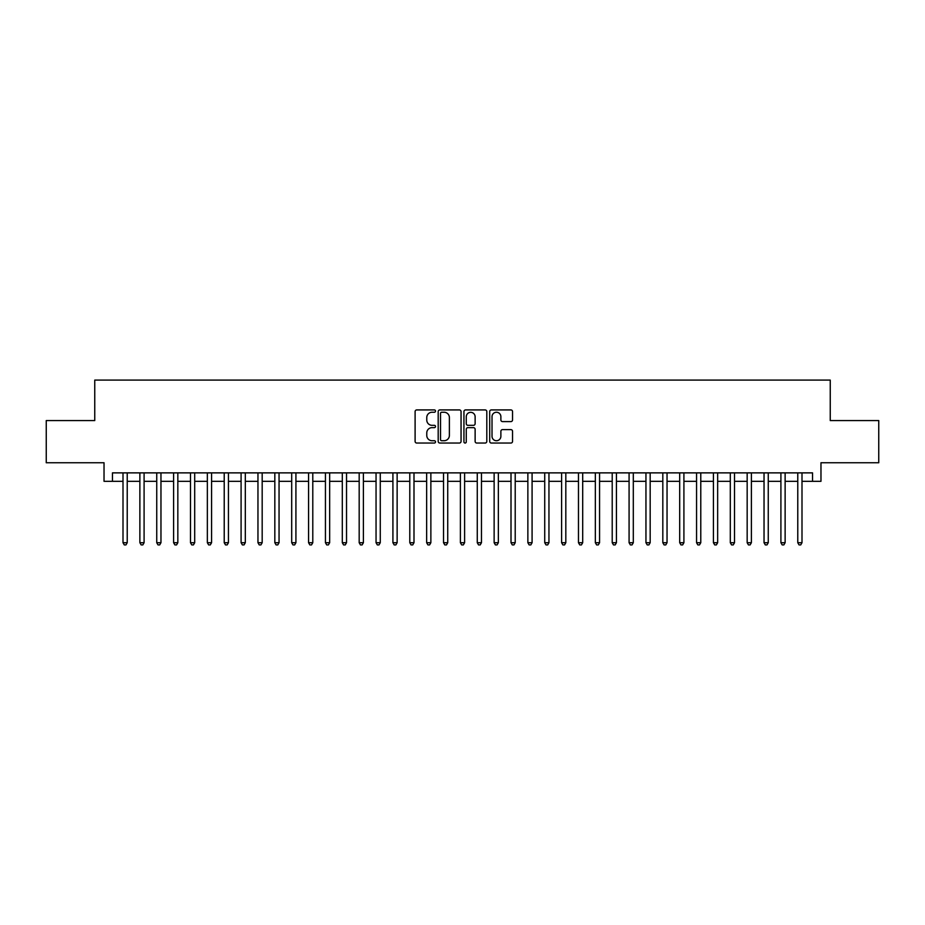 <?xml version="1.0" encoding="UTF-8"?>
<svg xmlns="http://www.w3.org/2000/svg" width="925" height="925" viewBox="0 0 925 925"><rect width="100%" height="100%" fill="white"/><g stroke="black" fill="none" stroke-linecap="round" stroke-linejoin="round"><path stroke-width="1.39" d="M435.513 411.082A1.156 1.156 0 0 0 434.345 409.925L416.759 409.925A1.653 1.653 0 0 0 415.105 411.579L415.105 441.387A1.653 1.653 0 0 0 416.759 443.04L434.345 443.04A1.156 1.156 0 0 0 435.513 441.884A1.156 1.156 0 0 0 434.345 440.728L432.079 440.728A5.296 5.296 0 0 1 426.772 435.421L426.772 432.946A5.296 5.296 0 0 1 432.079 427.639L434.345 427.639A1.156 1.156 0 0 0 435.513 426.483A1.156 1.156 0 0 0 434.345 425.327L432.079 425.327A5.296 5.296 0 0 1 426.772 420.031L426.772 417.545A5.296 5.296 0 0 1 432.079 412.249L434.345 412.249A1.156 1.156 0 0 0 435.513 411.082M510.889 421.603A1.653 1.653 0 0 0 512.543 419.938L512.543 411.579A1.653 1.653 0 0 0 510.889 409.925L491.348 409.925A1.653 1.653 0 0 0 489.695 411.579L489.695 441.387A1.653 1.653 0 0 0 491.348 443.04L510.889 443.04A1.653 1.653 0 0 0 512.543 441.387L512.543 431.281A1.653 1.653 0 0 0 510.889 429.628L502.529 429.628A1.653 1.653 0 0 0 500.876 431.281L500.876 436.299A4.428 4.428 0 0 1 496.447 440.728A4.428 4.428 0 0 1 492.019 436.299L492.019 416.678A4.428 4.428 0 0 1 496.447 412.249A4.428 4.428 0 0 1 500.876 416.678L500.876 419.938A1.653 1.653 0 0 0 502.529 421.603L510.889 421.603M112.457 481.312L112.457 472.872L812.543 472.872L812.543 481.312L820.972 481.312L820.972 462.754L878.75 462.754L878.75 420.574L830.245 420.574L830.245 380.094L94.755 380.094L94.755 420.574L46.25 420.574L46.25 462.754L104.028 462.754L104.028 481.312L123.002 481.312M461.055 411.579A1.653 1.653 0 0 0 459.39 409.925L439.861 409.925A1.653 1.653 0 0 0 438.196 411.579L438.196 441.387A1.653 1.653 0 0 0 439.861 443.04L459.39 443.04A1.653 1.653 0 0 0 461.055 441.387L461.055 411.579M465.61 409.925L485.139 409.925A1.653 1.653 0 0 1 486.804 411.579L486.804 441.387A1.653 1.653 0 0 1 485.139 443.04L476.78 443.04A1.653 1.653 0 0 1 475.126 441.387L475.126 429.304A1.653 1.653 0 0 0 473.473 427.639L467.923 427.639A1.653 1.653 0 0 0 466.269 429.304L466.269 441.884A1.156 1.156 0 0 1 465.113 443.04A1.156 1.156 0 0 1 463.945 441.884L463.945 411.579A1.653 1.653 0 0 1 465.61 409.925M127.222 481.312L139.872 481.312M144.092 481.312L156.741 481.312M160.962 481.312L173.611 481.312M177.831 481.312L190.481 481.312M194.701 481.312L207.35 481.312M211.571 481.312L224.22 481.312M228.44 481.312L241.09 481.312M245.31 481.312L257.959 481.312M262.18 481.312L274.829 481.312M279.049 481.312L291.699 481.312M295.919 481.312L308.568 481.312M312.789 481.312L325.438 481.312M329.658 481.312L342.308 481.312M346.528 481.312L359.178 481.312M363.398 481.312L376.047 481.312M380.267 481.312L392.917 481.312M397.137 481.312L409.787 481.312M413.995 481.312L426.656 481.312M430.865 481.312L443.526 481.312M447.735 481.312L460.396 481.312M464.604 481.312L477.265 481.312M481.474 481.312L494.135 481.312M498.344 481.312L511.005 481.312M515.213 481.312L527.863 481.312M532.083 481.312L544.732 481.312M548.953 481.312L561.602 481.312M565.822 481.312L578.472 481.312M582.692 481.312L595.342 481.312M599.562 481.312L612.211 481.312M616.432 481.312L629.081 481.312M633.301 481.312L645.951 481.312M650.171 481.312L662.82 481.312M667.041 481.312L679.69 481.312M683.91 481.312L696.56 481.312M700.78 481.312L713.429 481.312M717.65 481.312L730.299 481.312M734.519 481.312L747.169 481.312M751.389 481.312L764.038 481.312M768.259 481.312L780.908 481.312M785.128 481.312L797.778 481.312M801.998 481.312L812.543 481.312M441.676 412.249A1.156 1.156 0 0 0 440.52 413.406L440.52 439.56A1.156 1.156 0 0 0 441.676 440.728L444.081 440.728A5.296 5.296 0 0 0 449.377 435.421L449.377 417.545A5.296 5.296 0 0 0 444.081 412.249L441.676 412.249M475.126 416.759A4.428 4.428 0 0 0 470.698 412.33A4.428 4.428 0 0 0 466.269 416.759L466.269 423.673A1.653 1.653 0 0 0 467.923 425.327L473.473 425.327A1.653 1.653 0 0 0 475.126 423.673L475.126 416.759M127.222 472.872L127.222 542.709L123.002 542.709L123.002 472.872M127.222 542.709L125.962 544.906L124.274 544.906L123.002 542.709M144.092 472.872L144.092 542.709L139.872 542.709L139.872 472.872M144.092 542.709L142.832 544.906L141.143 544.906L139.872 542.709M160.962 472.872L160.962 542.709L156.741 542.709L156.741 472.872M160.962 542.709L159.701 544.906L158.013 544.906L156.741 542.709M177.831 472.872L177.831 542.709L173.611 542.709L173.611 472.872M177.831 542.709L176.571 544.906L174.883 544.906L173.611 542.709M194.701 472.872L194.701 542.709L190.481 542.709L190.481 472.872M194.701 542.709L193.429 544.906L191.752 544.906L190.481 542.709M211.571 472.872L211.571 542.709L207.35 542.709L207.35 472.872M211.571 542.709L210.299 544.906L208.622 544.906L207.35 542.709M228.44 472.872L228.44 542.709L224.22 542.709L224.22 472.872M228.44 542.709L227.168 544.906L225.492 544.906L224.22 542.709M245.31 472.872L245.31 542.709L241.09 542.709L241.09 472.872M245.31 542.709L244.038 544.906L242.35 544.906L241.09 542.709M262.18 472.872L262.18 542.709L257.959 542.709L257.959 472.872M262.18 542.709L260.908 544.906L259.22 544.906L257.959 542.709M279.049 472.872L279.049 542.709L274.829 542.709L274.829 472.872M279.049 542.709L277.778 544.906L276.089 544.906L274.829 542.709M295.919 472.872L295.919 542.709L291.699 542.709L291.699 472.872M295.919 542.709L294.647 544.906L292.959 544.906L291.699 542.709M312.789 472.872L312.789 542.709L308.568 542.709L308.568 472.872M312.789 542.709L311.517 544.906L309.829 544.906L308.568 542.709M329.658 472.872L329.658 542.709L325.438 542.709L325.438 472.872M329.658 542.709L328.387 544.906L326.698 544.906L325.438 542.709M346.528 472.872L346.528 542.709L342.308 542.709L342.308 472.872M346.528 542.709L345.256 544.906L343.568 544.906L342.308 542.709M363.398 472.872L363.398 542.709L359.178 542.709L359.178 472.872M363.398 542.709L362.126 544.906L360.438 544.906L359.178 542.709M380.267 472.872L380.267 542.709L376.047 542.709L376.047 472.872M380.267 542.709L378.996 544.906L377.308 544.906L376.047 542.709M397.137 472.872L397.137 542.709L392.917 542.709L392.917 472.872M397.137 542.709L395.865 544.906L394.177 544.906L392.917 542.709M413.995 472.872L413.995 542.709L409.787 542.709L409.787 472.872M413.995 542.709L412.735 544.906L411.047 544.906L409.787 542.709M430.865 472.872L430.865 542.709L426.656 542.709L426.656 472.872M430.865 542.709L429.605 544.906L427.917 544.906L426.656 542.709M447.735 472.872L447.735 542.709L443.526 542.709L443.526 472.872M447.735 542.709L446.474 544.906L444.786 544.906L443.526 542.709M464.604 472.872L464.604 542.709L460.396 542.709L460.396 472.872M464.604 542.709L463.344 544.906L461.656 544.906L460.396 542.709M481.474 472.872L481.474 542.709L477.265 542.709L477.265 472.872M481.474 542.709L480.214 544.906L478.526 544.906L477.265 542.709M498.344 472.872L498.344 542.709L494.135 542.709L494.135 472.872M498.344 542.709L497.083 544.906L495.395 544.906L494.135 542.709M515.213 472.872L515.213 542.709L511.005 542.709L511.005 472.872M515.213 542.709L513.953 544.906L512.265 544.906L511.005 542.709M532.083 472.872L532.083 542.709L527.863 542.709L527.863 472.872M532.083 542.709L530.823 544.906L529.135 544.906L527.863 542.709M548.953 472.872L548.953 542.709L544.732 542.709L544.732 472.872M548.953 542.709L547.692 544.906L546.004 544.906L544.732 542.709M565.822 472.872L565.822 542.709L561.602 542.709L561.602 472.872M565.822 542.709L564.562 544.906L562.874 544.906L561.602 542.709M582.692 472.872L582.692 542.709L578.472 542.709L578.472 472.872M582.692 542.709L581.432 544.906L579.744 544.906L578.472 542.709M599.562 472.872L599.562 542.709L595.342 542.709L595.342 472.872M599.562 542.709L598.302 544.906L596.613 544.906L595.342 542.709M616.432 472.872L616.432 542.709L612.211 542.709L612.211 472.872M616.432 542.709L615.171 544.906L613.483 544.906L612.211 542.709M633.301 472.872L633.301 542.709L629.081 542.709L629.081 472.872M633.301 542.709L632.041 544.906L630.353 544.906L629.081 542.709M650.171 472.872L650.171 542.709L645.951 542.709L645.951 472.872M650.171 542.709L648.911 544.906L647.222 544.906L645.951 542.709M667.041 472.872L667.041 542.709L662.82 542.709L662.82 472.872M667.041 542.709L665.78 544.906L664.092 544.906L662.82 542.709M683.91 472.872L683.91 542.709L679.69 542.709L679.69 472.872M683.91 542.709L682.65 544.906L680.962 544.906L679.69 542.709M700.78 472.872L700.78 542.709L696.56 542.709L696.56 472.872M700.78 542.709L699.508 544.906L697.832 544.906L696.56 542.709M717.65 472.872L717.65 542.709L713.429 542.709L713.429 472.872M717.65 542.709L716.378 544.906L714.701 544.906L713.429 542.709M734.519 472.872L734.519 542.709L730.299 542.709L730.299 472.872M734.519 542.709L733.247 544.906L731.571 544.906L730.299 542.709M751.389 472.872L751.389 542.709L747.169 542.709L747.169 472.872M751.389 542.709L750.117 544.906L748.429 544.906L747.169 542.709M768.259 472.872L768.259 542.709L764.038 542.709L764.038 472.872M768.259 542.709L766.987 544.906L765.299 544.906L764.038 542.709M785.128 472.872L785.128 542.709L780.908 542.709L780.908 472.872M785.128 542.709L783.857 544.906L782.168 544.906L780.908 542.709M801.998 472.872L801.998 542.709L797.778 542.709L797.778 472.872M801.998 542.709L800.726 544.906L799.038 544.906L797.778 542.709"/></g></svg>
